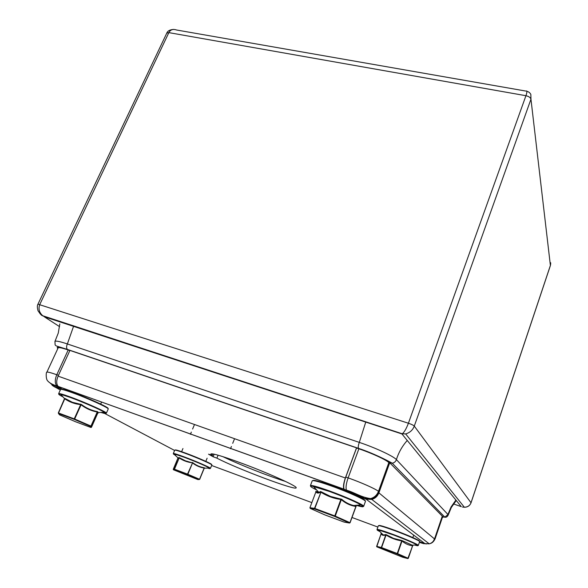 <?xml version="1.0" encoding="UTF-8"?>
<svg xmlns="http://www.w3.org/2000/svg" width="588" height="588" viewBox="0 0 588 588"><rect width="100%" height="100%" fill="white"/><g stroke="black" fill="none" stroke-linecap="round" stroke-linejoin="round"><path stroke-width="0.88" d="M285.525 481.454C268.936 476.309 238.537 464.277 222.925 456.663M208.542 454.164L213.121 456.751L216.884 458.133C236.325 468.445 296.256 490.98 296.154 487.812C297.896 486.563 270.201 473.884 243.535 463.917L232.135 459.765C218.699 455.105 211.599 453.186 210.82 454.024L212.341 455.553L208.542 454.164M419.589 541.732L424.911 543.599L429.233 543.841C431.805 543.121 433.569 541.482 434.525 538.931L378.892 492.854C377.562 496.235 375.195 498.418 371.785 499.418L429.233 543.841M356.534 447.843L345.362 477.985C343.561 483.196 343.061 486.908 343.862 489.128L344.252 489.606C348.383 492.09 355.666 495.272 366.096 499.168L371.785 499.418M69.928 350.419L58.087 376.144C56.257 380.627 56.279 384.045 58.146 386.412L61.093 388.572C60.792 388.874 58.528 388.286 54.302 386.801L50.766 383.457M357.945 448.321L358.261 447.453M389.719 462.778L378.892 492.854M442.286 516.146L434.525 538.931M424.911 543.599L366.096 499.168L371.175 499.028C374.931 497.933 377.54 495.53 379.01 491.811L389.337 463.124L388.837 462.609C386.36 459.882 371.866 453.172 358.886 448.806L356.548 448.012L345.788 477.059C343.804 482.792 343.252 486.871 344.134 489.304L59.035 386.728M54.353 386.684L60.321 389.984M212.988 453.965L212.341 455.553M218.082 455.2L216.884 458.133M214.164 454.193L213.121 456.751M442.147 516.558L442.499 517.124L435.135 538.74C433.106 543.128 430.416 543.459 430.093 543.569M58.271 386.522L56.867 386.022C52.508 384.611 49.48 382.935 47.782 381.002C45.717 379.378 45.989 371.734 46.856 372.219L58.146 347.875C58.675 347.207 62.019 347.912 68.201 349.978L56.786 374.74C54.78 379.664 54.802 383.42 56.867 386.022L57.712 386.654C51.678 384.559 50.45 384.508 54.03 386.507L50.311 383.2M69.869 350.544L68.201 349.978M344.561 489.833C348.133 492.082 354.931 495.052 364.942 498.749L364.376 498.323C361.436 496.448 355.608 493.898 346.883 490.671L344.561 489.833M57.712 386.654L61.858 388.933L54.03 386.507M419.604 541.695L424.338 543.503C424.918 544.04 423.272 543.65 419.384 542.334M462.381 507.003L464.38 507.268C467.805 507.018 470.018 505.496 471.025 502.696L550.427 265.328L550.669 262.704M176.584 30.003C172.99 28.79 170.41 29.672 168.852 32.627L39.808 304.444C38.08 309.038 39.271 312.97 43.372 316.248L39.999 313.676M526.804 91.228C528.737 91.809 530.089 92.882 530.854 94.455L530.957 99.196L414.275 426.087C412.769 430.071 409.895 432.687 405.669 433.929L402.273 433.79C404.301 432.18 406.345 428.667 408.41 423.235L525.937 95.712C526.995 92.735 527.149 91.133 526.392 90.919M380.965 533.581L383.192 534.918L386.176 534.668L393.607 538.41L401.692 540.445L401.685 540.85C396.04 540.019 390.829 538.079 386.044 535.021L381.59 547.597L397.26 553.521L401.685 540.85L402.03 540.989L397.606 553.661L408.204 558.299L412.548 545.745C408.689 545.304 405.183 543.716 402.03 540.989L402.383 540.725L401.692 540.445M402.383 540.725L412.805 545.443L407.8 558.578L397.201 553.94L381.538 548.009L376.871 546.855L402.706 557.248L407.859 558.585L397.26 553.955L381.391 547.906L376.732 546.752L376.658 546.355L381.325 547.501L385.779 534.933C383.78 535.734 382.207 535.418 381.053 534L383.2 534.926L378.305 529.942C376.298 529.545 376.864 530.119 379.988 531.655M385.647 534.492L385.779 534.933L386.176 534.668M376.643 546.355L381.046 533.97L376.754 546.759M315.8 491.296L318.828 492.354L320.46 491.546L320.622 492.112C318.476 493.457 316.903 493.369 315.91 491.84L309.92 507.738L314.514 508.363L320.945 492.207L314.837 508.466L334.785 515.904L340.856 499.469C333.616 498.492 326.979 496.066 320.945 492.207L321.099 491.744L330.529 496.441L341.768 499.308C345.332 502.409 349.279 504.482 353.601 505.518L356.203 506.033L356.019 506.452M315.903 491.436L315.947 491.597C317.277 492.751 318.233 493.001 318.836 492.354L313.316 486.32C308.788 485.423 309.891 486.621 316.616 489.936M321.099 491.744L320.46 491.546M340.856 498.94L341.319 499.653L335.248 516.088L349.956 522.666L355.88 506.437C350.558 505.665 345.707 503.409 341.319 499.653L341.768 499.308M353.667 505.54L356.181 506.04L350.073 522.739L356.203 506.033M315.91 491.818L309.92 507.738M177.782 457.861L178.355 458.206L179.259 457.633L185.389 460.801L192.195 462.815C187.41 462.197 183.066 460.58 179.171 457.964L174.482 469.202L187.513 474.134L192.526 462.947L187.844 474.266L199.553 479.271L204.154 468.048C199.898 467.372 196.024 465.674 192.526 462.947L192.827 462.705L192.18 462.44M192.827 462.705C196.267 465.402 200.111 467.092 204.359 467.761L199.685 479.338L204.293 468.092M207.549 468.085C210.151 468.856 210.776 468.827 209.424 467.989L204.293 468.239L204.359 467.761M178.892 457.515L177.863 458.397M173.431 469.761L197.796 479.543L199.229 479.536L187.521 474.538L174.489 469.606L173.431 469.761L177.833 458.324L173.247 469.305L174.298 469.143L179.259 457.633M100.93 412.438C106.002 414.011 107.192 413.952 104.502 412.269L97.674 412.592L97.542 413.518C96.998 414.217 96.961 413.754 97.439 412.122L91.184 426.182L91.434 427.314L91.133 426.263L74.242 419.354L58.506 413.489L59.491 414.827L75.529 421.736L90.89 427.476L90.581 426.432L74.279 419.384L58.55 413.526L58.315 412.938L64.739 398.848L58.513 412.996L74.242 418.854L80.652 404.64C74.794 403.978 69.553 402.067 64.923 398.914L65.011 398.473L72.353 402.273L81.445 404.493C86.26 408.16 91.603 410.542 97.468 411.637L98.056 413.173M64.533 399.289L64.629 398.37L65.011 398.473M80.607 404.154L81.07 404.809L74.669 419.031L90.964 426.08L97.226 412.012C91.346 410.902 85.958 408.506 81.07 404.809L81.445 404.493M97.468 411.637L97.226 412.012L97.887 411.857M58.315 412.938L58.506 413.489L58.315 412.938L64.629 398.37M104.723 413.474L174.599 450.445M211.629 465.49L311.838 502.608M352.006 517.491L377.871 527.068M345.362 477.985L58.087 376.144M73.537 326.347L67.363 343.951C59.697 341.407 55.559 340.584 54.934 341.474L58.271 333.08L59.822 323.878M407.249 440.456C402.78 445.469 399.399 451.143 397.106 457.471L396.393 459.61C395.68 461.595 394.298 462.793 392.247 463.19L444.873 517.175C446.241 517.499 447.35 516.786 448.203 515.044L447.953 514.5L444.873 517.175L443.124 516.992L389.94 462.991C387.374 460.139 372.189 453.113 358.606 448.548L67.664 349.647C59.043 346.81 55.764 346.442 57.837 348.544M455.891 500.057L451.025 507.018L447.953 514.5L396.393 459.61C393.482 456.185 375.453 447.777 359.297 442.389C358.312 445.145 358.033 447.137 358.459 448.35L358.606 448.548M365.751 422.088L359.297 442.389L67.363 343.951C66.341 346.31 66.341 348.133 67.37 349.419L67.664 349.647M442.33 517.631L443.124 516.992M54.934 341.474L55.132 344.921C56.485 346.332 55.191 345.553 67.37 349.419L358.459 448.35C372.961 453.076 387.411 460.5 392.247 463.19L389.94 462.991M234.568 438.707L232.701 443.33M231.429 446.461L230.525 448.703M226.792 457.927L226.601 458.405M194.503 424.507L192.614 429.02M191.335 432.092L190.424 434.282M46.856 372.219C47.297 371.741 50.605 372.579 56.786 374.74L58.455 375.335M388.837 462.609L378.474 491.362C375.842 489.01 361.15 482.461 348.133 477.89C346.148 483.623 345.59 487.709 346.464 490.142L346.883 490.671M358.886 448.806L348.133 477.89L345.788 477.059M379.01 491.811L378.474 491.362C377.004 495.096 374.387 497.507 370.624 498.602L364.376 498.323M442.279 516.698L435.135 538.74M434.745 538.27L433.496 540.931M426.351 543.974L424.338 543.503M405.661 433.929L401.927 433.679L42.299 315.602C41.704 315.683 40.285 314.08 38.036 310.787C37.162 307.612 37.132 305.4 37.955 304.165L408.41 423.235C411.46 424.279 413.415 425.227 414.275 426.087L471.047 502.784C469.841 505.724 467.622 507.216 464.38 507.268L405.669 433.929M173.438 29.415C169.77 29.753 167.543 30.995 166.779 33.126L168.852 32.627L525.937 95.712C528.81 96.381 530.486 97.542 530.957 99.196L550.405 265.533L471.047 502.784M59.572 326.641L44.254 316.756L401.935 433.944L461.264 506.635L453.524 503.938M414.658 545.032C418.039 546.002 418.825 545.951 417.024 544.878C412.651 542.54 404.72 539.203 393.24 534.882L377.011 529.465C377.834 529.141 383.266 530.824 393.313 534.507C405.882 539.145 419.001 544.87 418.325 545.392L417.024 544.878L411.497 545.238L412.651 545.752M418.288 545.436L415.635 544.966M378.885 525.643C378.878 524.908 384.207 526.473 394.871 530.347C407.954 535.146 421.28 541.085 419.266 541.18M418.325 545.392L419.634 541.607C420.324 541.034 407.227 535.278 394.666 530.663C384.625 527.002 379.186 525.356 378.349 525.716L377.011 529.465M379.297 530.949L377.018 529.516M381.325 547.501L381.531 548.001L381.325 547.501M397.26 553.521L397.26 553.955L397.26 553.521M408.293 558.343L412.644 545.76M356.152 505.305C363.399 507.415 365.016 507.268 361.01 504.849C354.241 501.196 343.767 496.75 329.574 491.502L310.413 485.607C311.361 484.968 317.777 486.761 329.655 491.002C346.354 497.007 364.781 505.335 363.671 506.297C363.413 506.716 361.289 506.349 357.284 505.195M312.867 480.587C313.433 479.69 319.747 481.374 331.801 485.629M353.66 505.54L361.01 504.849L363.671 506.297L365.435 501.424C366.581 500.366 348.199 491.987 331.514 486.026C319.637 481.822 313.213 480.08 312.243 480.786L310.413 485.607M331.823 485.637C348.603 491.627 366.927 500.043 365.097 500.844M344.112 522.085L349.448 523.033L334.734 516.462L314.793 509.032L310.192 508.385L324.789 514.867L344.112 522.085M310.148 508.363L314.771 509.002L314.837 508.466L314.793 509.032L334.712 516.44L335.248 516.088L334.785 515.904L334.712 516.44L349.448 523.033L350.095 522.739M211.783 464.865L211.834 464.99C212.687 464.52 197.333 457.758 185.441 453.392C178.737 450.945 175.165 449.864 174.724 450.151L173.313 453.524C173.739 453.26 177.311 454.362 184.007 456.825C195.907 461.212 211.29 467.938 210.453 468.364L209.424 467.989C204.521 465.373 196.039 461.764 183.971 457.177L174.32 453.958C172.747 453.627 173.181 454.083 175.606 455.318M210.284 468.423L208.461 468.041M175.253 450.114C174.915 449.467 178.399 450.467 185.698 453.135C198.178 457.699 213.944 464.74 211.482 464.601M174.981 454.656L173.394 453.686M174.298 469.143L174.489 469.606L174.298 469.143M173.247 469.312L174.268 469.283L187.521 474.538L187.513 474.134L199.692 479.338M64.739 398.84L60.674 394.305L58.646 393.659C59.087 393.24 62.82 394.283 69.832 396.804C85.187 402.31 107.758 412.489 106.362 413.21L104.502 412.269C100.056 409.483 81.93 401.633 69.796 397.267L60.674 394.305C57.484 393.592 58.278 394.467 63.048 396.929M61.181 389.322C61.145 388.624 64.805 389.579 72.162 392.196M102.025 412.386L106.362 413.21L108.214 409.005C109.655 408.212 87.142 397.966 71.787 392.505C64.776 389.998 61.034 388.977 60.571 389.432L58.646 393.659M72.206 392.211C87.84 397.767 110.559 408.197 107.891 408.513M91.485 427.233L97.564 413.555L91.485 427.233L90.912 427.483M91.133 426.263L90.618 426.432L91.133 426.263M74.323 419.391L74.669 419.031L74.242 418.854L74.323 419.391M58.146 386.412L343.862 489.128M448.21 515.007L451.312 507.503L456.259 500.506M412.725 537.91L413.695 535.124M205.697 461.661L207.123 458.199M356.71 496.257L356.923 495.684M100.519 404.448L101.481 402.295M69.472 391.681L69.825 390.91M322.04 482.814L322.43 481.763M371.175 499.028L370.624 498.602C360.826 497.198 355.887 493.045 346.464 490.142L344.134 489.304M181.508 451.981L182.949 448.526M176.665 30.017L525.848 91.067M550.721 263.593L550.405 265.533M166.779 33.126L37.955 304.165M211.834 464.99L210.453 468.364M177.892 458.427L178.355 458.206L173.313 453.524"/></g></svg>
